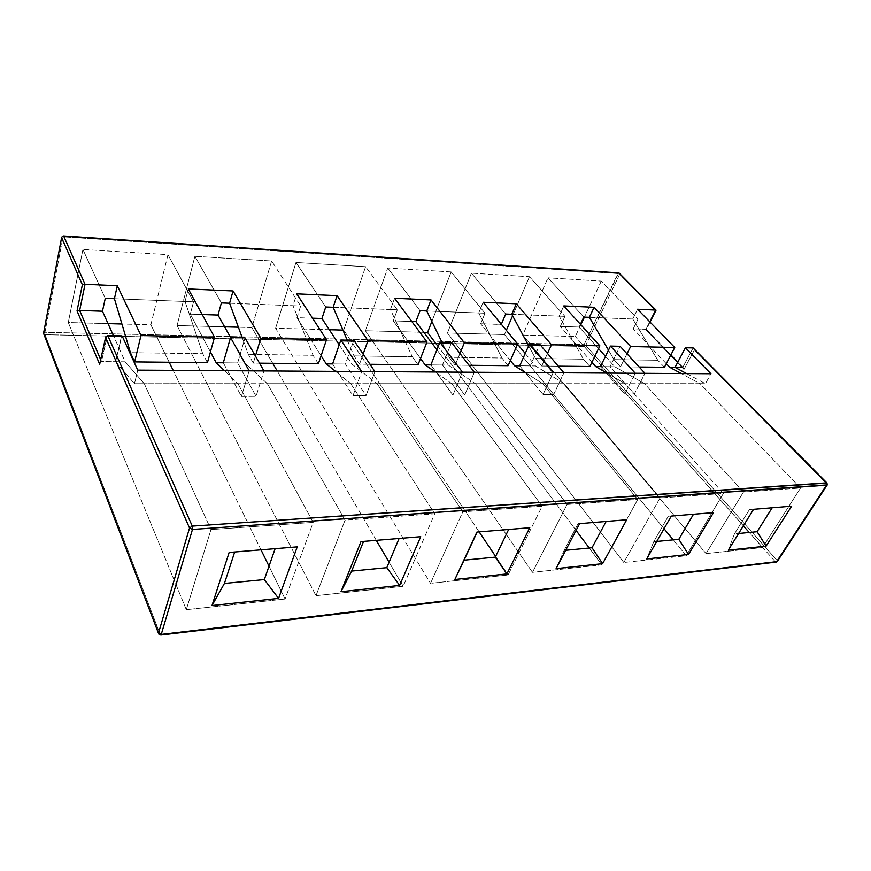 <?xml version="1.0" encoding="UTF-8"?>
<svg xmlns="http://www.w3.org/2000/svg" width="871" height="871" viewBox="0 0 871 871"><rect width="100%" height="100%" fill="white"/><g stroke="black" fill="none" stroke-linecap="round" stroke-linejoin="round"><path stroke-width="0.65" stroke-dasharray="4.36 3.27" d="M202.203 314.529L190.303 314.137L193.536 301.812L185.033 301.475L188.278 288.932L185.033 301.475L193.536 301.812L190.303 314.137L202.203 314.529M312.558 318.198L296.946 317.675L300.669 306.004L293.015 305.699L296.761 293.843L293.015 305.699L300.669 306.004L296.946 317.675L312.558 318.198M411.798 321.486L393.246 320.876L397.35 309.793L390.426 309.521L394.552 298.263L390.426 309.521L397.35 309.793L393.246 320.876L411.798 321.486M501.326 324.252L480.64 323.772L485.027 313.222L478.734 312.983L483.155 302.27L478.734 312.983L485.027 313.222L480.64 323.772L501.239 324.458L517.559 344.208L501.326 324.252M608.481 350.164L613.99 359.625L620.49 366.811L627.011 353.789L620.49 366.811L639.183 366.996L620.49 366.811L613.99 359.625L608.481 350.164M664.41 367.257L657.801 360.256L632.738 319.015L637.561 309.249L632.738 319.015L657.801 360.256L613.99 359.625L657.801 360.256L664.41 367.257M589.373 317.316L637.997 319.221L589.373 317.316M580.413 324.295L579.128 327.05L560.303 326.418L564.92 316.358L559.171 316.129L563.82 305.917L559.171 316.129L564.92 316.358L560.303 326.418L579.128 327.05L598.519 348.618L579.128 327.05L580.413 324.295M99.675 364.285L100.143 362.347L101.482 361.563L107.59 335.564L105.729 336.805L121.374 336.718L121.875 335.879L115.636 361.705L134.461 383.719L137.76 370.131L134.461 383.719L144.303 383.719L125.174 361.803L113.459 335.694L125.174 361.803L101.482 361.563L100.666 359.647L101.482 361.563L107.079 336.413L121.374 336.718L115.636 361.705L125.174 361.803L144.303 383.719L134.461 383.719L115.636 361.705L101.482 361.563L100.013 362.586M230.597 337.545L244.838 363.011L223.303 362.793L244.838 363.011L267.397 383.708L237.968 383.708L224.446 370.676L237.968 383.708L350.795 383.708L335.553 371.373L350.795 383.708L377.089 383.708L350.795 383.708L434.727 513.814L403.164 586.281L389.097 562.241L403.164 586.281L315.977 595.688L345.047 520.129L267.397 383.708L244.838 363.011L230.597 337.545M210.423 351.906L190.303 314.137L210.423 351.906M339.211 344.774L351.928 364.1L332.602 363.904L351.928 364.1L377.089 383.708L451.82 383.697L435.271 372.004L451.82 383.697L475.446 383.697L451.82 383.697L542.132 506.236L508.065 574.969L495.621 556.427L508.065 574.969L430.535 583.33L462.806 511.832L377.089 383.708L351.928 364.1L339.211 344.774M321.094 355.749L296.946 317.675L321.094 355.749M436.904 349.783L448.315 365.069L430.873 364.895L448.315 365.069L475.446 383.697L542.807 383.697L525.267 372.57L542.807 383.697L564.158 383.697L542.807 383.697L637.735 499.497L601.872 564.854L589.253 548.011L601.872 564.854L532.486 572.334L567.065 504.483L475.446 383.697L448.315 365.069L436.904 349.783M420.519 358.482L393.246 320.876L420.519 358.482M525.224 353.474L535.534 365.951L519.726 365.798L535.534 365.951L564.158 383.697L625.171 383.697L606.913 373.082L625.171 383.697L644.551 383.697L625.171 383.697L723.387 493.465L686.261 555.742L673.207 539.857L686.261 555.742L623.799 562.481L660.022 497.929L564.158 383.697L535.534 365.951L525.224 353.474M510.352 360.583L480.64 323.772L510.352 360.583M605.465 356.337L614.828 366.756L600.424 366.604L614.828 366.756L644.551 383.697L700.088 383.686L681.296 373.55L700.088 383.686L705.434 383.686L700.088 383.686L800.547 488.032L762.571 547.511L749.223 532.475L762.571 547.511L706.054 553.608L743.42 492.05L644.551 383.697L614.828 366.756L605.465 356.337M591.91 362.271L560.303 326.418L591.91 362.271M775.244 561.653L584.245 346.473L45.063 334.671L160.166 634.338L775.244 561.653L584.245 346.473L585.758 345.428L777.052 560.401L826.84 484.026L694.394 349.979L683.964 369.456L645.727 329.652L655.384 310.501L619.64 274.321L585.758 345.428L777.052 560.401L826.84 484.026L694.394 349.979L683.964 369.456L645.727 329.652L646.336 329.314L633.217 328.846L637.997 319.221L633.217 328.846L646.032 329.271L670.812 355.041L646.38 329.347L645.727 329.652L656.037 310.218L655.384 310.501L619.64 274.321L619.662 273.374L619.64 274.321L617.909 273.527L63.017 236.825L44.954 332.287L584.082 344.655L618.737 272.906L617.909 273.527L619.64 274.321L585.758 345.428L584.082 344.655L617.909 273.527L63.017 236.825L63.474 235.954L61.689 237.141L63.017 236.825L44.954 332.287L584.082 344.655L585.758 345.428L584.245 346.473L584.082 344.655L584.245 346.473L45.063 334.671L44.954 332.287L43.67 332.689L44.954 332.287L45.063 334.671L43.898 334.224L45.063 334.671L160.166 634.338L775.244 561.653L777.052 560.401L775.244 561.653L776.224 562.089L775.244 561.653M167.961 254.659L150.868 324.796L121.918 324.001L150.868 324.796L167.961 254.659L193.536 301.812L167.961 254.659L82.919 249.476L167.961 254.659M108.037 323.609L68.286 322.52L82.919 249.476L68.286 322.52L186.296 609.678L210.989 529.579L144.303 383.719L237.968 383.708L313.19 522.382L285.078 599.019L269.008 566.183L285.078 599.019L186.296 609.678L68.286 322.52L108.037 323.609M271.632 260.984L251.839 327.583L238.393 327.213L251.839 327.583L271.632 260.984L300.669 306.004L271.632 260.984L194.875 256.303L271.632 260.984M224.609 326.832L177.042 325.514L194.875 256.303L177.042 325.514L315.977 595.688L177.042 325.514L224.609 326.832M365.602 266.722L343.686 330.12L342.945 330.098L343.686 330.12L365.602 266.722L397.35 309.793L365.602 266.722L295.977 262.476L365.602 266.722M329.314 329.717L275.606 328.236L295.977 262.476L275.606 328.236L430.535 583.33L275.606 328.236L329.314 329.717M451.178 271.937L431.864 321.453L451.178 271.937L485.027 313.222L451.178 271.937L387.737 268.072L451.178 271.937M423.872 332.33L365.363 330.719L387.737 268.072L365.363 330.719L532.486 572.334L365.363 330.719L423.872 332.33M529.448 276.717L512.605 315.781L529.448 276.717L564.92 316.358L529.448 276.717L471.396 273.167L529.448 276.717M506.345 330.305L504.505 334.551L447.433 332.983L471.396 273.167L447.433 332.983L623.799 562.481L447.433 332.983L504.505 334.551L506.345 330.305M601.295 281.093L584.408 317.12L601.295 281.093L637.997 319.221L601.295 281.093L547.979 277.838L601.295 281.093M580.826 324.752L575.317 336.511L522.752 335.063L547.979 277.838L522.752 335.063L706.054 553.608L522.752 335.063L575.317 336.511L580.826 324.752M649.788 321.824L646.032 329.271L649.788 321.824M666.282 363.675L633.217 328.846L666.282 363.675M677.736 362.249L682.722 367.442L675.025 367.366L682.722 367.442L683.964 369.456L682.722 367.442L693.142 347.932L682.722 367.442L677.736 362.249M686.609 373.583L705.434 383.686L710.91 373.735L705.434 383.686L686.609 373.583M583.788 317.098L547.979 277.838L583.788 317.098M743.344 525.844L575.317 336.511L743.344 525.844M700.088 383.686L644.551 383.697L743.42 492.05L800.547 488.032L700.088 383.686M706.054 553.608L743.42 492.05L800.547 488.032L762.571 547.511L706.054 553.608M772.163 507.793L749.463 509.546L734.438 533.912L738.608 533.509L734.438 533.912L728.276 550.189L734.438 533.912L749.463 509.546L772.163 507.793M505.692 314.039L471.396 273.167L505.692 314.039M664.04 528.708L504.505 334.551L664.04 528.708M511.8 314.279L559.171 316.129L583.45 359.19L559.171 316.129L511.8 314.279M625.171 383.697L564.158 383.697L660.022 497.929L723.387 493.465L625.171 383.697M623.799 562.481L660.022 497.929L723.387 493.465L686.261 555.742L623.799 562.481M693.479 514.26L668.318 516.22L653.718 541.751L656.734 541.457L653.718 541.751L646.707 558.932L653.718 541.751L668.318 516.22L693.479 514.26M420.062 310.675L387.737 268.072L420.062 310.675M576.069 530.428L438.178 346.571L576.069 530.428M426.768 310.947L478.734 312.983L501.979 358.014L478.734 312.983L426.768 310.947M542.807 383.697L475.446 383.697L567.065 504.483L637.735 499.497L542.807 383.697M532.486 572.334L567.065 504.483L637.735 499.497L601.872 564.854L532.486 572.334M606.14 521.446L578.104 523.634L564.114 550.45L565.682 550.298L564.114 550.45L556.09 568.643L564.114 550.45L578.104 523.634L606.14 521.446M325.754 306.984L295.977 262.476L325.754 306.984M479.148 531.898L343.686 330.12L479.148 531.898M333.158 307.278L390.426 309.521L412.288 356.729L390.426 309.521L333.158 307.278M451.82 383.697L377.089 383.708L462.806 511.832L542.132 506.236L451.82 383.697M430.535 583.33L462.806 511.832L542.132 506.236L508.065 574.969L430.535 583.33M508.642 529.47L476.894 532.083L508.642 529.47M221.397 302.901L194.875 256.303L221.397 302.901M376.305 540.358L277.25 371.013L376.305 540.358M272.732 363.294L251.839 327.583L272.732 363.294M229.606 303.217L293.015 305.699L313.081 355.303L293.015 305.699L229.606 303.217M350.795 383.708L267.397 383.708L345.047 520.129L434.727 513.814L350.795 383.708M315.977 595.688L345.047 520.129L434.727 513.814L403.164 586.281L315.977 595.688M399.103 538.474L360.975 541.61L399.103 538.474M105.271 298.35L82.919 249.476L105.271 298.35M261.006 549.83L173.166 370.36L261.006 549.83M169.192 362.249L150.868 324.796L169.192 362.249M114.428 298.709L185.033 301.475L202.758 353.713L185.033 301.475L114.428 298.709M237.968 383.708L144.303 383.719L210.989 529.579L313.19 522.382L237.968 383.708M186.296 609.678L210.989 529.579L313.19 522.382L285.078 599.019L186.296 609.678M275.138 548.676L229.149 552.454L275.138 548.676M528.664 345.765L535.491 358.504L541.74 366.016L547.5 353.452L541.74 366.016L558.289 366.179L541.74 366.016L535.491 358.504L528.664 345.765M589.863 366.506L583.45 359.19L535.491 358.504L583.45 359.19L589.863 366.506M441.967 342.292L449.229 357.262L455.152 365.145L459.964 353.463L455.152 365.145L469.012 365.276L455.152 365.145L449.229 357.262L441.967 342.292M508.109 365.678L501.979 358.014L449.229 357.262L501.979 358.014L508.109 365.678M347.257 340.169L353.996 355.891L359.505 364.176L363.131 354.116L359.505 364.176L369.979 364.274L359.505 364.176L353.996 355.891L347.257 340.169M418.058 364.764L412.288 356.729L353.996 355.891L412.288 356.729L418.058 364.764M242.269 337.806L248.333 354.377L253.287 363.098L255.432 356.032L253.287 363.098L259.514 363.163L253.287 363.098L248.333 354.377L242.269 337.806M318.383 363.762L313.081 355.303L248.333 354.377L313.081 355.303L318.383 363.762M207.429 362.641L202.758 353.713L130.421 352.679L202.758 353.713L207.429 362.641M827.047 483.067L826.84 484.026L827.047 483.067M79.642 310.457L78.118 310.566L79.642 310.457M827.254 484.897L826.84 484.026L827.254 484.897M777.4 561.316L777.052 560.401L777.4 561.316M160.787 635.035L160.166 634.338L160.787 635.035M158.772 634.055L160.166 634.338L158.457 633.217M223.303 362.793L241.43 396.414L249.171 370.839L241.43 396.414L256.074 396.327L237.631 362.946L223.303 362.793L241.43 396.414L256.074 396.327L263.957 370.926L256.074 396.327L237.631 362.946L245.023 337.872L237.631 362.946L223.303 362.793M332.602 363.904L352.962 395.717L361.737 371.547L352.962 395.717L366.049 395.63L345.449 364.034L332.602 363.904L352.962 395.717L366.049 395.63L374.933 371.623L366.049 395.63L345.449 364.034L353.822 340.311L345.449 364.034L332.602 363.904M430.873 364.895L452.931 395.086L462.49 372.178L452.931 395.086L464.7 395.009L442.468 365.014L430.873 364.895L452.931 395.086L464.7 395.009L474.347 372.255L464.7 395.009L442.468 365.014L451.581 342.51L442.468 365.014L430.873 364.895M519.726 365.798L543.047 394.519L553.205 372.744L543.047 394.519L553.695 394.454L530.232 365.896L519.726 365.798L543.047 394.519L553.695 394.454L563.907 372.81L553.695 394.454L530.232 365.896L539.911 344.491L530.232 365.896L519.726 365.798M600.424 366.604L624.703 394.008L635.297 373.256L624.703 394.008L634.382 393.953L610.005 366.702L600.424 366.604L624.703 394.008L634.382 393.953L645.008 373.321L634.382 393.953L610.005 366.702L620.108 346.299L610.005 366.702L600.424 366.604M683.169 367.616L677.834 362.075M670.899 354.867L646.336 329.314M650.038 322.096L646.38 329.347M105.587 337.447L105.729 336.805M43.898 334.224L43.583 333.266"/><path stroke-width="1.31" d="M117.302 285.732L114.428 298.709L105.271 298.35L102.473 311.219L79.664 310.457L85.031 284.273L117.302 285.732L140.971 335.531L214.538 337.186L188.278 288.932L233.058 290.958L229.606 303.217L221.397 302.901L218.022 315.052L202.203 314.529L218.022 315.052L230.597 337.545L218.022 315.052L221.397 302.901L229.606 303.217L242.269 337.806L229.606 303.217L233.058 290.958L260.832 338.231L326.516 339.701L296.761 293.843L337.066 295.661L333.158 307.278L325.754 306.984L321.932 318.503L312.558 318.198L321.932 318.503L339.211 344.774L321.932 318.503L325.754 306.984L333.158 307.278L347.257 340.169L333.158 307.278L337.066 295.661L367.987 340.637L426.997 341.955L394.552 298.263L431.025 299.918L426.768 310.947L420.062 310.675L415.881 321.628L411.798 321.486L415.881 321.628L436.904 349.783L415.881 321.628L420.062 310.675L426.768 310.947L441.967 342.292L426.768 310.947L431.025 299.918L464.352 342.793L517.657 343.991L483.155 302.27L516.318 303.772L511.8 314.279L505.692 314.039L501.326 324.252L505.692 314.039L511.8 314.279L528.664 345.765L511.8 314.279L516.318 303.772L551.485 344.753L599.869 345.841L563.82 305.917L594.098 307.289L589.373 317.316L608.481 350.164L589.373 317.316L583.788 317.098L580.413 324.295L583.788 317.098L589.373 317.316L594.098 307.289L630.637 346.527L594.098 307.289L563.82 305.917L599.869 345.841L589.863 366.506L599.869 345.841L551.485 344.753L516.318 303.772L483.155 302.27L517.657 343.991L508.109 365.678L517.657 343.991L464.352 342.793L431.025 299.918L394.552 298.263L426.997 341.955L418.058 364.764L426.997 341.955L367.987 340.637L337.066 295.661L296.761 293.843L326.516 339.701L318.383 363.762L326.516 339.701L260.832 338.231L233.058 290.958L188.278 288.932L214.538 337.186L207.429 362.641L214.538 337.186L140.971 335.531L117.302 285.732L114.428 298.709L130.421 352.679L134.635 361.901L140.971 335.531L134.635 361.901L207.429 362.641L134.635 361.901L130.421 352.679L114.428 298.709L105.271 298.35L102.473 311.219L113.459 335.694L102.473 311.219L79.642 310.457L85.031 284.273L117.302 285.732M627.011 353.789L630.637 346.527L627.011 353.789M655.711 310.076L637.561 309.249L674.753 347.518L664.41 367.257L674.753 347.518L630.637 346.527L674.753 347.518L637.561 309.249L655.711 310.076L619.172 273.113L63.725 236.204L85.031 284.273L82.364 284.741L61.612 237.641L43.594 333.234L158.489 633.065L189.54 528.011L105.609 337.513L99.675 364.285L77.04 310.903L82.364 284.741L77.04 310.903L99.675 364.285L105.729 336.805L105.609 337.513L107.939 335.923L122.267 336.239L137.76 370.131L710.91 373.735L137.76 370.131L122.267 336.239L107.59 335.564L105.609 337.513L189.54 528.011L192.284 526.117L107.939 335.923L192.284 526.117L192.469 529.448L826.808 485.169L776.943 561.621L161.233 634.436L192.469 529.448L827.254 484.897L826.557 482.872L192.284 526.117L189.54 528.011L192.469 529.448L192.284 526.117L827.047 483.067L826.808 485.169L777.4 561.316L776.224 562.089L161.233 634.436L192.469 529.448L189.54 528.011L158.489 633.065L161.233 634.436L160.787 635.035L161.233 634.436L158.489 633.065L158.772 634.055L43.594 333.234L61.612 237.641L82.364 284.741L85.031 284.273L63.725 236.204L619.172 273.113L655.711 310.076L649.788 321.824L656.059 310.163L650.038 322.096M639.183 366.996L664.41 367.257L639.183 366.996M100.666 359.647L79.664 310.457L100.666 359.647M223.303 362.793L216.193 362.728L210.423 351.906L216.193 362.728L223.303 362.793L230.554 337.545L223.303 362.793M224.446 370.676L216.193 362.728L224.446 370.676M332.602 363.904L326.222 363.838L321.094 355.749L326.222 363.838L332.602 363.904L340.855 340.028L332.602 363.904M335.553 371.373L326.222 363.838L335.553 371.373M430.873 364.895L425.135 364.84L420.519 358.482L425.135 364.84L430.873 364.895L439.909 342.249L430.873 364.895M435.271 372.004L425.135 364.84L435.271 372.004M517.559 344.208L525.224 353.474L517.559 344.208M519.726 365.798L514.511 365.744L510.352 360.583L514.511 365.744L519.726 365.798L529.339 344.252L519.726 365.798M525.267 372.57L514.511 365.744L525.267 372.57M598.519 348.618L605.465 356.337L598.519 348.618M600.424 366.604L595.688 366.56L591.91 362.271L595.688 366.56L600.424 366.604L610.484 346.081L600.424 366.604M606.913 373.082L595.688 366.56L606.913 373.082M229.149 552.454L211.991 605.53L278.568 598.399L297.251 546.857L229.149 552.454L297.251 546.857L278.568 598.399L264.327 579.563L275.138 548.676L264.327 579.563L278.568 598.399L211.991 605.53L224.424 583.439L264.327 579.563L224.424 583.439L211.991 605.53L229.149 552.454M360.975 541.61L340.986 591.703L399.637 585.421L420.737 536.699L360.975 541.61L420.737 536.699L399.637 585.421L386.811 567.674L399.103 538.474L386.811 567.674L399.637 585.421L340.986 591.703L351.655 571.082L386.811 567.674L351.655 571.082L340.986 591.703L360.975 541.61M476.894 532.083L454.847 579.498L506.911 573.913L529.764 527.728L476.894 532.083L529.764 527.728L506.911 573.913L495.283 557.135L508.642 529.47L495.283 557.135L506.911 573.913L454.847 579.498L464.069 560.173L495.283 557.135L464.069 560.173L454.847 579.498L476.894 532.083M579.618 523.634L556.09 568.643L602.623 563.657L626.717 519.758L579.618 523.634L626.717 519.758L602.623 563.657L592.008 547.739L606.14 521.446L592.008 547.739L602.623 563.657L556.09 568.643L579.618 523.634M671.28 516.089L646.707 558.932L688.536 554.446L713.512 512.616L671.28 516.089L713.512 512.616L688.536 554.446L678.803 539.312L693.479 514.26L678.803 539.312L688.536 554.446L646.707 558.932L671.28 516.089M753.578 509.317L728.276 550.189L766.088 546.128L791.652 506.193L753.578 509.317L791.652 506.193L766.088 546.128L757.117 531.713L772.163 507.793L757.117 531.713L766.088 546.128L728.276 550.189L753.578 509.317M121.918 324.001L108.037 323.609L121.918 324.001M238.393 327.213L224.609 326.832L238.393 327.213M342.945 330.098L329.314 329.717L342.945 330.098M431.864 321.453L427.574 332.428L423.872 332.33L427.574 332.428L431.864 321.453M512.605 315.781L506.345 330.305L512.605 315.781M584.408 317.12L580.826 324.752L584.408 317.12M675.025 367.366L669.734 367.312L666.282 363.675L669.734 367.312L675.025 367.366L686.609 373.583L675.025 367.366L685.412 347.758L693.142 347.932L826.557 482.872L693.142 347.932L685.412 347.758L675.025 367.366M670.812 355.041L677.736 362.249L670.812 355.041M681.296 373.55L669.734 367.312L681.296 373.55M710.91 373.735L685.412 347.758L710.91 373.735M749.223 532.475L743.344 525.844L749.223 532.475M738.608 533.509L757.117 531.713L738.608 533.509M673.207 539.857L664.04 528.708L673.207 539.857M656.734 541.457L678.803 539.312L656.734 541.457M589.253 548.011L576.069 530.428L589.253 548.011M438.178 346.571L427.574 332.428L438.178 346.571M565.682 550.298L592.008 547.739L565.682 550.298M495.621 556.427L479.148 531.898L495.621 556.427M477.145 532.061L464.069 560.173L477.145 532.061M389.097 562.241L376.305 540.358L389.097 562.241M277.25 371.013L272.732 363.294L277.25 371.013M363.545 541.403L351.655 571.082L363.545 541.403M269.008 566.183L261.006 549.83L269.008 566.183M173.166 370.36L169.192 362.249L173.166 370.36M234.691 551.996L224.424 583.439L234.691 551.996M547.5 353.452L551.485 344.753L547.5 353.452M558.289 366.179L589.863 366.506L558.289 366.179M459.964 353.463L464.352 342.793L459.964 353.463M469.012 365.276L508.109 365.678L469.012 365.276M363.131 354.116L367.987 340.637L363.131 354.116M369.979 364.274L418.058 364.764L369.979 364.274M255.432 356.032L260.832 338.231L255.432 356.032M259.514 363.163L318.383 363.762L259.514 363.163M105.587 337.447L99.675 364.285M158.772 634.055L160.787 635.035L776.224 562.089L777.291 561.468L827.156 485.049L826.917 482.937L693.142 347.932M78.118 310.566L77.04 310.903L78.118 310.566M61.689 237.141L63.474 235.954L618.737 272.906L656.005 310.12M43.67 332.689L61.601 237.609M43.898 334.224L158.457 633.217M249.171 370.839L230.554 337.545L245.023 337.872L263.957 370.926L249.171 370.839L263.957 370.926L245.023 337.872L230.554 337.545L249.171 370.839M361.737 371.547L340.855 340.028L353.822 340.311L374.933 371.623L361.737 371.547L374.933 371.623L353.822 340.311L340.855 340.028L361.737 371.547M462.49 372.178L439.909 342.249L451.581 342.51L474.347 372.255L462.49 372.178L474.347 372.255L451.581 342.51L439.909 342.249L462.49 372.178M553.205 372.744L529.339 344.252L539.911 344.491L563.907 372.81L553.205 372.744L563.907 372.81L539.911 344.491L529.339 344.252L553.205 372.744M635.297 373.256L610.484 346.081L620.108 346.299L645.008 373.321L635.297 373.256L645.008 373.321L620.108 346.299L610.484 346.081L635.297 373.256M677.834 362.075L670.899 354.867M105.729 336.805L107.59 335.564L121.907 335.879"/></g></svg>
